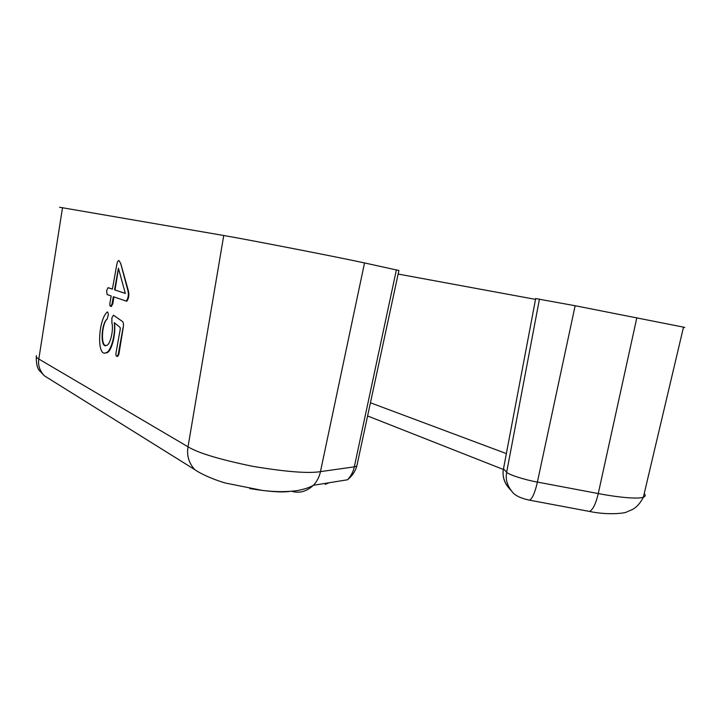 <?xml version="1.0" encoding="UTF-8"?>
<svg xmlns="http://www.w3.org/2000/svg" width="721" height="721" viewBox="0 0 721 721"><rect width="100%" height="100%" fill="white"/><g stroke="black" fill="none" stroke-linecap="round" stroke-linejoin="round"><path stroke-width="1.08" d="M105.888 345.503C100.543 345.873 101.85 323.251 107.186 319.024L108.429 314.338L107.69 311.977L107.032 312.193C98.128 320.421 96.641 357.445 106.023 352.758C111.115 351.722 115.937 333.093 114.233 322.657L120.056 327.361L120.272 329.1L115.991 352.948C115.775 355.354 116.153 356.471 117.126 356.309L118.316 354.047L123.084 327.523M111.917 322.494L111.881 317.88L113.458 315.194L122.327 321.395C123.417 322.242 123.715 324.288 123.228 327.55L118.911 354.128L117.766 356.39L117.235 356.318M111.782 322.467C113.855 328.947 110.556 344.638 106.555 345.404C100.255 348.973 100.868 324.099 107.069 319.015M114.387 322.864C116.189 333.3 111.683 351.812 106.681 352.839L105.068 352.902M114.558 289.842L118.424 268.212L125.337 293.456L114.558 289.842L125.31 293.357M118.505 268.509L115.045 289.914M116.91 264.337C117.361 261.723 118.046 260.461 118.983 260.551L120.731 263.48L128.275 290.41C129.365 294.619 128.897 298.215 126.86 301.189L126.319 301.162M116.838 264.328L112.413 289.121L107.979 287.706L106.645 290.734L107.078 294.519L111.187 295.961L109.934 303.027C109.655 305.334 109.962 306.425 110.863 306.308L112.061 303.811L113.332 296.71L126.238 301.099C128.338 298.152 128.87 294.565 127.833 290.338L120.695 263.48M113.909 296.917L112.782 303.92L111.178 306.362M108.267 287.724L112.431 289.04M535.595 298.557L575.151 305.731L683.508 327.136C685.437 327.586 685.419 327.658 683.454 327.352M59.564 207.242L223.744 235.506C247.141 239.462 339.798 257.514 364.538 262.931L398.911 270.501M398.145 274.052L535.451 299.359M249.772 488.559C267.815 491.542 280.956 492.524 289.184 491.515M118.911 354.128L118.316 354.047M112.782 303.92L112.061 303.811M396.406 269.798L354.308 466.848L320.457 471.633C319.448 476.689 317.105 481.24 313.419 485.287C306.614 491.533 299.413 493.543 291.807 491.316M398.938 270.375L356.787 466.181L354.308 466.848C353.335 471.633 351.091 475.932 347.558 479.762L313.419 485.287C309.174 487.468 306.587 488.676 297.422 490.604C286.291 492.055 274.53 491.983 262.12 490.379L225.763 483.106C218.805 481.277 203.457 475.662 194.814 469.668C188.821 463.089 186.559 455.465 188.028 446.795L38.808 359.022C37.825 365.25 39.7 370.864 44.432 375.848L50.461 379.616M636.832 317.745L598.259 493.561L537.388 482.079C535.162 492.064 532.594 498.103 529.71 500.203L528.123 499.941M683.508 327.136L643.366 497.202C637.688 499.41 616.356 497.066 598.259 493.561C595.952 503.501 593.077 509.468 589.625 511.459L587.615 511.081M539.452 299.053L506.674 472.201L503.492 468.821L535.694 298.485M223.744 235.506L188.028 446.795C197.824 452.896 219.256 459.385 252.323 466.253C285.714 471.831 308.426 473.616 320.457 471.633L364.538 262.931M36.465 355.642C35.771 356.589 36.555 357.715 38.808 359.022L62.52 207.639M644.204 493.669C645.755 495.228 645.475 496.408 643.366 497.202C640.437 502.988 636.868 507.043 632.668 509.377L626.828 511.928C625.305 513.217 608.272 515.389 589.625 511.459L529.71 500.203C520.733 498.373 514.857 495.507 512.054 491.605C507.133 485.512 505.34 479.041 506.674 472.201C507.782 474.382 524.627 479.844 537.388 482.079L575.151 305.731M506.304 453.572L370.441 402.778M367.584 416.035L369.783 416.828M503.492 468.821C502.186 475.545 503.952 481.907 508.792 487.91L511.766 491.28M347.558 479.762C352.064 476.121 355.147 471.597 356.787 466.181L357.219 464.189M325.288 484.386L329.055 482.755M117.766 356.39L117.144 356.309M106.681 352.839L106.023 352.758M111.629 306.425L110.872 306.308M126.851 301.198L126.247 301.099M36.266 356.733C36.23 363.79 37.321 368.476 39.565 370.765L44.432 375.848L194.814 469.668M507.115 485.792C503.6 480.646 502.366 474.959 503.402 468.722M367.602 415.963L503.276 469.443"/></g></svg>
